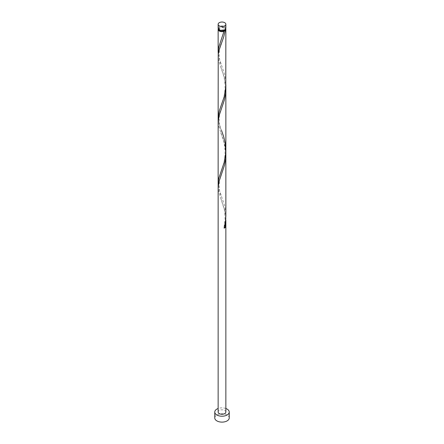 <?xml version="1.0" encoding="UTF-8"?>
<svg xmlns="http://www.w3.org/2000/svg" width="444" height="444" viewBox="0 0 444 444"><rect width="100%" height="100%" fill="white"/><g stroke="black" fill="none" stroke-linecap="round" stroke-linejoin="round"><path stroke-width="0.33" stroke-dasharray="2.22 1.67" d="M218.143 28.183A3.857 2.226 180 0 1 220.524 26.129A3.857 2.226 180 0 1 224.725 26.612A3.857 2.226 180 0 1 225.857 28.183M224.181 26.923A3.086 1.782 180 0 1 225.086 28.183A3.086 1.782 180 0 1 223.182 29.831A3.086 1.782 180 0 1 219.819 29.443A3.086 1.782 180 0 1 218.914 28.183A3.086 1.782 180 0 1 220.818 26.54A3.086 1.782 180 0 1 224.181 26.923M218.92 29.52A3.086 1.782 180 0 1 218.914 29.443A3.086 1.782 180 0 1 220.818 27.8A3.086 1.782 180 0 1 224.181 28.183A3.086 1.782 180 0 1 225.086 29.443A3.086 1.782 180 0 1 225.08 29.52M229.232 417.943A7.232 4.174 0 0 0 227.112 414.99A7.232 4.174 0 0 0 219.231 414.086A7.232 4.174 0 0 0 214.768 417.943M218.298 28.816A3.857 2.226 180 0 1 224.725 27.872A3.857 2.226 180 0 1 225.702 28.816M218.265 54.051L219.108 58.042L224.553 74.253L225.657 80.68L225.857 84.765M225.807 86.858L224.131 76.795L219.447 63.314L218.343 58.808L218.143 56.144M218.143 117.571L219.108 123.654L221.562 130.575C218.431 126.596 218.431 112.732 221.562 108.752M218.265 185.276L219.108 189.272L224.553 205.483L225.657 211.91L225.857 215.989M225.807 218.087L224.725 210.401L218.787 192.252L218.143 187.374M225.857 154.562L224.892 145.527L223.227 139.422L218.787 126.634L218.143 121.756M225.857 412.038A3.857 2.226 0 0 0 224.725 410.461A3.857 2.226 0 0 0 220.524 409.979A3.857 2.226 0 0 0 218.143 412.038M225.857 408.502A7.232 4.174 0 0 0 218.143 408.502M224.131 228.144A0.771 0.444 180 0 1 223.965 227.805A0.771 0.444 180 0 1 224.309 227.489M225.086 28.183L225.086 29.443M218.914 28.183L218.914 29.443M220.812 198.385L223.992 208.486C224.575 209.901 224.93 213.653 225.053 219.736L223.965 227.805M221.562 174.364C218.431 178.349 218.431 192.208 221.562 196.193M220.812 132.767L223.232 139.899C224.503 143.828 225.114 148.568 225.053 154.124C224.492 161.794 223.604 163.453 222.788 166.522L220.812 172.172M220.812 67.155L223.232 74.287C224.503 78.211 225.114 82.956 225.053 88.511C224.492 96.176 223.604 97.835 222.788 100.91L220.812 106.56M221.562 43.135C218.431 47.12 218.431 60.978 221.562 64.963M223.965 30.958L220.812 40.942"/><path stroke-width="0.67" d="M219.275 25.83A3.857 2.226 0 0 0 223.476 26.313A3.857 2.226 0 0 0 225.857 24.259A3.857 2.226 0 0 0 224.725 22.683A3.857 2.226 0 0 0 220.524 22.2A3.857 2.226 0 0 0 218.143 24.259A3.857 2.226 0 0 0 219.275 25.83M225.857 24.259L225.857 28.183A3.857 2.226 180 0 1 223.476 30.242A3.857 2.226 180 0 1 219.275 29.759A3.857 2.226 180 0 1 218.143 28.183L218.143 24.259M225.08 29.52A3.086 1.782 180 0 1 224.181 30.703A3.086 1.782 180 0 1 219.819 30.703A3.086 1.782 180 0 1 218.92 29.52M218.143 408.502A7.232 4.174 0 0 0 214.768 412.038A7.232 4.174 0 0 0 216.888 414.99A7.232 4.174 0 0 0 224.769 415.895A7.232 4.174 0 0 0 229.232 412.038A7.232 4.174 0 0 0 227.112 409.085A7.232 4.174 0 0 0 225.857 408.502M214.768 412.038L214.768 417.943A7.232 4.174 0 0 0 216.888 420.895A7.232 4.174 0 0 0 224.769 421.8A7.232 4.174 0 0 0 229.232 417.943L229.232 412.038M225.702 28.816A3.857 2.226 180 0 1 225.857 29.443A3.857 2.226 180 0 1 225.213 30.675L224.181 30.703L224.131 31.302A3.857 2.226 180 0 1 219.275 31.019A3.857 2.226 180 0 1 218.143 29.443A3.857 2.226 180 0 1 218.298 28.816M224.181 30.703L218.787 47.075L218.148 51.454L218.265 54.051M225.857 29.443L225.78 87.302L224.131 96.914L219.275 110.945L218.143 117.571L218.22 54.49L219.108 50.055L223.721 36.908L225.213 30.675M221.562 130.575L223.721 136.808L225.213 143.04L225.78 152.914L224.131 162.526L218.787 178.305L218.148 182.678L218.265 185.276M225.807 86.858L225.657 93.029L224.553 99.462L219.108 115.673L218.143 121.756L218.143 187.374L219.108 181.285L224.553 165.074L225.657 158.647L225.857 154.562L225.857 215.989L225.452 221.811L224.131 228.144A3.857 2.226 180 0 0 225.213 227.517L225.807 218.087M218.143 187.374L218.143 412.038A3.857 2.226 0 0 0 219.275 413.614A3.857 2.226 0 0 0 223.476 414.097A3.857 2.226 0 0 0 225.857 412.038L225.857 220.18M224.309 227.489A0.771 0.444 180 0 1 225.213 227.517M218.143 29.443L218.143 51.954M218.143 117.571L218.143 183.183M225.857 84.765L225.857 150.377M225.857 88.95L225.857 154.562"/></g></svg>
